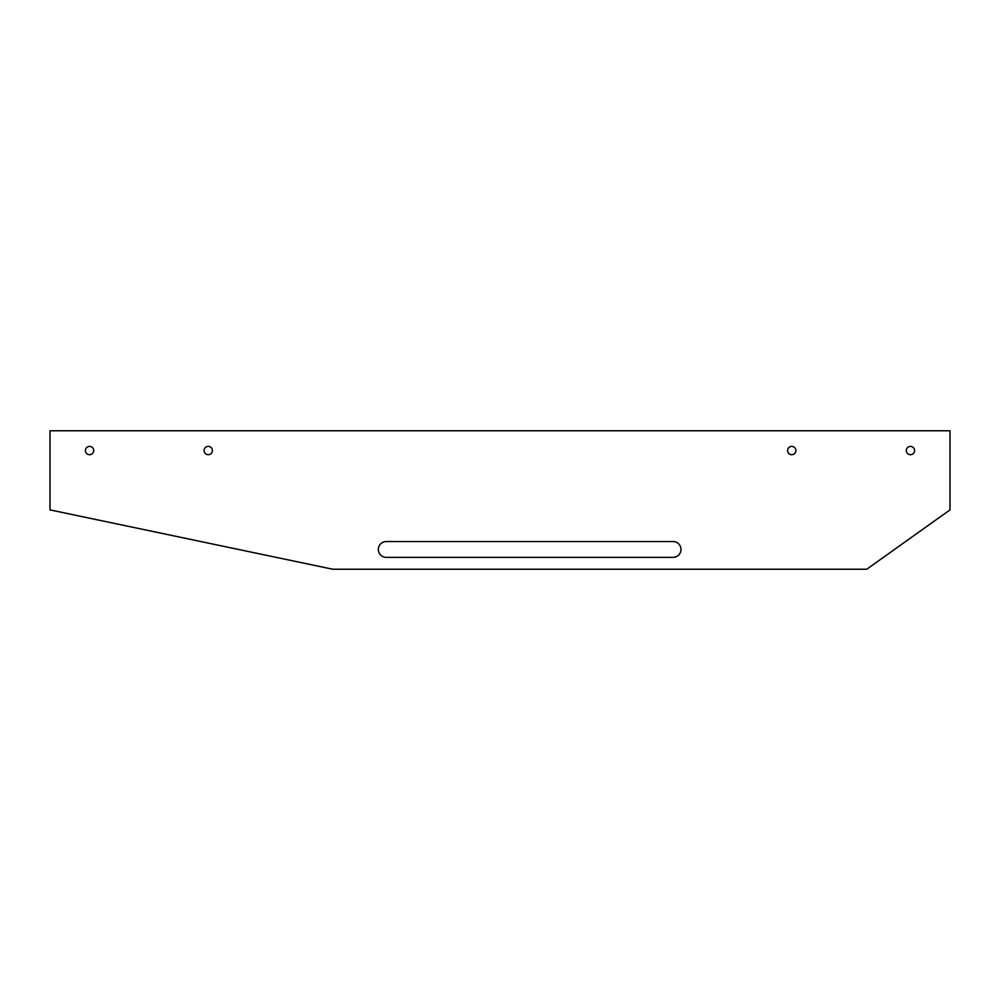 <?xml version="1.0" encoding="UTF-8"?>
<svg xmlns="http://www.w3.org/2000/svg" width="1000" height="1000" viewBox="0 0 1000 1000"><rect width="100%" height="100%" fill="white"/><g stroke="black" fill="none" stroke-linecap="round" stroke-linejoin="round"><path stroke-width="0.75" stroke-dasharray="5 3.75" d="M910.438 454.7A4.15 4.15 0 0 1 906.287 450.55A4.15 4.15 0 0 1 910.438 446.4A4.15 4.15 0 0 1 914.587 450.55A4.15 4.15 0 0 1 910.438 454.7M791.762 454.7A4.15 4.15 0 0 1 787.6 450.55A4.15 4.15 0 0 1 791.762 446.4A4.15 4.15 0 0 1 795.913 450.55A4.15 4.15 0 0 1 791.762 454.7M89.562 454.7A4.15 4.15 0 0 1 85.412 450.55A4.15 4.15 0 0 1 89.562 446.4A4.15 4.15 0 0 1 93.713 450.55A4.15 4.15 0 0 1 89.562 454.7M208.238 454.7A4.15 4.15 0 0 1 204.088 450.55A4.15 4.15 0 0 1 208.238 446.4A4.15 4.15 0 0 1 212.4 450.55A4.15 4.15 0 0 1 208.238 454.7M950 509.888L950 430.775L50 430.775L50 509.888L332.7 569.225L866.762 569.225L950 509.888M673.075 541.538L386.262 541.538A7.912 7.912 0 0 0 378.35 549.45A7.912 7.912 0 0 0 386.262 557.362L673.075 557.362A7.912 7.912 0 0 0 680.987 549.45A7.912 7.912 0 0 0 673.075 541.538"/><path stroke-width="1.5" d="M910.438 446.4A4.15 4.15 0 0 0 906.287 450.55A4.15 4.15 0 0 0 910.438 454.7A4.15 4.15 0 0 0 914.587 450.55A4.15 4.15 0 0 0 910.438 446.4M791.762 446.4A4.15 4.15 0 0 0 787.6 450.55A4.15 4.15 0 0 0 791.762 454.7A4.15 4.15 0 0 0 795.913 450.55A4.15 4.15 0 0 0 791.762 446.4M89.562 446.4A4.15 4.15 0 0 0 85.412 450.55A4.15 4.15 0 0 0 89.562 454.7A4.15 4.15 0 0 0 93.713 450.55A4.15 4.15 0 0 0 89.562 446.4M208.238 446.4A4.15 4.15 0 0 0 204.088 450.55A4.15 4.15 0 0 0 208.238 454.7A4.15 4.15 0 0 0 212.4 450.55A4.15 4.15 0 0 0 208.238 446.4M950 509.888L950 430.775L50 430.775L50 509.888L332.7 569.225L866.762 569.225L950 509.888M386.262 541.538A7.912 7.912 0 0 0 378.35 549.45A7.912 7.912 0 0 0 386.262 557.362L673.075 557.362A7.912 7.912 0 0 0 680.987 549.45A7.912 7.912 0 0 0 673.075 541.538L386.262 541.538"/></g></svg>
